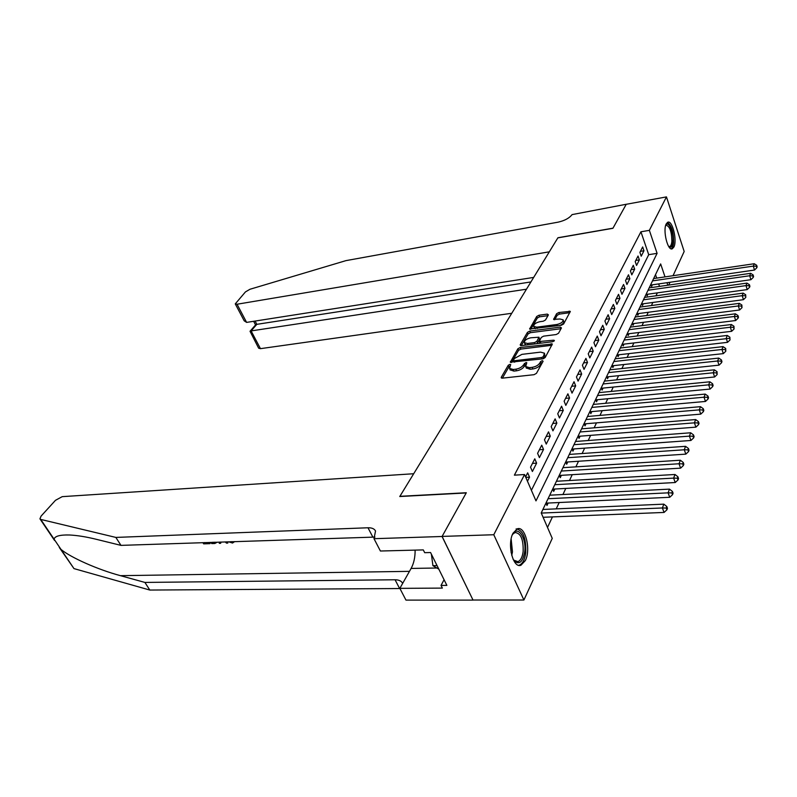 <?xml version="1.0" encoding="UTF-8"?>
<svg xmlns="http://www.w3.org/2000/svg" width="797" height="797" viewBox="0 0 797 797"><rect width="100%" height="100%" fill="white"/><g stroke="black" fill="none" stroke-linecap="round" stroke-linejoin="round"><path stroke-width="1.2" d="M509.901 364.359L508.247 365.275L501.293 377.21L501.223 377.818L502.369 378.157L534.04 374.69L536.461 373.335L543.116 361.25L542.309 360.613L540.635 361.539L539.778 363.083C538.224 365.315 535.674 366.73 532.117 367.347L529.467 367.646L525.691 366.55L526.797 362.735L525.98 362.505L523.44 364.956C521.866 367.178 519.325 368.583 515.818 369.19L513.218 369.479L509.542 368.413L510.698 364.588L509.901 364.359M510.01 366.112L508.924 366.889L502.379 378.157M542.508 362.346L540.446 364.727L539.778 363.083M526.13 364.239L524.117 366.59L523.44 364.956M673.873 247.06L672.25 248.823C667.687 251.175 662.616 230.213 666.252 223.867L667.826 222.214C672.419 219.982 677.4 240.594 673.873 247.06M525.343 560.57L520.959 565.232C513.079 568.769 506.912 544.281 512.999 533.253L517.243 528.849C525.163 525.472 531.201 549.382 525.343 560.57M548.416 314.875L547.32 314.098L538.931 315.253L536.7 316.489L529.636 329.002L561.317 325.276L563.618 324L570.343 311.378L558.817 312.514L556.565 313.759L553.616 319.388L559.932 318.989L563.1 319.796C563.18 321.918 561.098 323.482 556.854 324.509L536.76 327.168L533.711 326.391C533.661 324.279 535.723 322.715 539.918 321.689L543.225 321.241L545.497 319.995L548.416 314.875M442.066 536.491L466.195 492.954L399.755 496.531L413.693 473.737L62.236 496.651L55.491 500.307L41.065 516.117L39.94 518.847L40.717 519.415L115.844 537.417L367.995 527.773C371.81 527.684 374.321 528.75 375.536 530.971L373.992 538.692L442.066 536.491L473.039 600.101L442.106 536.411L466.315 492.735L399.895 496.322L557.85 237.865L612.913 228.301L626.223 204.301L666.461 196.899L684.175 251.483L673.037 275.702M442.106 536.411L493.781 534.737L524.556 474.534L535.982 500.885L657.097 253.346L649.356 230.353L666.461 196.899M531.4 490.314L648.718 254.681L640.927 231.788L514.384 475.161L524.556 474.534M640.927 231.788L649.356 230.353M520.192 347.492L517.871 348.777L510.329 362.177L542.777 358.849L545.168 357.534L552.371 343.995L520.192 347.492L520.849 349.086L518.528 350.371L511.475 362.505M520.551 345.589L520.212 344.762L527.445 332.359L529.716 331.104L560.311 327.099L561.457 327.926L558.528 333.256L556.206 334.541L543.614 336.145L541.302 337.43L539.23 341.534L553.566 340.199L554.403 340.429L552.729 341.714L521.278 345.619L528.082 333.943L527.445 332.359M520.212 344.762L521.278 345.619M650.88 284.32L651.607 286.452L652.384 284.818M646.367 293.724L647.114 295.866L647.901 294.203M641.764 303.318L642.521 305.47L643.328 303.777M745.803 297.391L745.693 294.76L745.803 297.391L743.442 299.682L637.291 313.729L637.072 313.101L637.839 315.283L638.666 313.55M632.27 323.114L633.057 325.296L633.894 323.532M627.378 333.325L628.166 335.527L629.032 333.714M622.367 343.756L623.174 345.968L624.061 344.125M617.257 354.416L618.083 356.638L618.98 354.755M612.036 365.315L612.873 367.547L613.79 365.624M606.696 376.443L607.543 378.695L608.49 376.732M601.237 387.83L602.104 390.092L603.06 388.079M595.648 399.476L596.535 401.758L597.511 399.695M589.939 411.391L590.836 413.673L591.842 411.571M584.091 423.576L585.008 425.877L586.034 423.725M578.114 436.049L579.04 438.37L580.096 436.158M571.987 448.821L572.933 451.152L574.019 448.89M565.721 461.891L566.687 464.243L567.783 461.931M559.295 475.291L560.281 477.652L561.407 475.281M552.71 489.019L553.716 491.39L554.871 488.959M545.965 503.086L546.991 505.477L548.177 502.987M527.465 481.249L529.537 477.154L527.664 472.82L525.582 476.915M534.787 458.823L530.533 467.181L532.396 471.505L536.62 463.137L534.787 458.823M541.741 445.174L537.586 453.324L539.41 457.617L543.534 449.458L541.741 445.174M548.515 431.864L544.471 439.814L546.254 444.078L550.279 436.118L548.515 431.864M555.13 418.873L551.185 426.624L552.929 430.868L556.864 423.097L555.13 418.873M561.586 406.191L557.731 413.763L559.444 417.977L563.28 410.395L561.586 406.191M567.892 393.818L564.127 401.21L565.81 405.394L569.556 397.992L567.892 393.818M574.039 381.723L570.363 388.946L572.017 393.11L575.673 385.878L574.039 381.723M580.057 369.918L576.46 376.971L578.084 381.105L581.661 374.042L580.057 369.918M585.925 358.381L582.418 365.265L584.012 369.38L587.499 362.476L585.925 358.381M591.673 347.103L588.236 353.838L589.8 357.923L593.217 351.168L591.673 347.103M597.282 336.075L593.924 342.66L595.469 346.725L598.796 340.12L597.282 336.075M602.771 325.296L599.493 331.731L600.998 335.766L604.265 329.31L602.771 325.296M608.141 314.745L604.933 321.052L606.417 325.056L609.605 318.74L608.141 314.745M613.391 304.434L610.253 310.601L611.707 314.586L614.836 308.399L613.391 304.434M618.532 294.342L615.463 300.369L616.888 304.324L619.946 298.277L618.532 294.342M623.563 284.459L620.554 290.357L621.959 294.292L624.958 288.375L623.563 284.459M628.484 274.786L625.545 280.564L626.93 284.469L629.859 278.681L628.484 274.786M633.306 265.311L630.427 270.97L631.792 274.855L634.661 269.177L633.306 265.311M638.038 256.026L635.209 261.575L636.554 265.431L639.363 259.872L638.038 256.026M641.216 256.206L643.966 250.756L642.661 246.94L639.901 252.37L641.216 256.206M547.509 527.445L552.451 516.914M556.216 508.875L559.215 502.469M562.931 494.519L565.81 488.382M569.486 480.521L572.246 474.633M575.882 466.863L578.522 461.214M582.129 453.533L584.659 448.123M588.216 440.522L590.637 435.341M594.163 427.81L596.485 422.848M599.972 415.406L602.203 410.644M605.65 403.282L607.782 398.729M611.199 391.437L613.242 387.073M616.619 379.85L618.582 375.676M621.919 368.523L623.802 364.528M627.109 357.454L628.903 353.619M632.18 346.615L633.894 342.949M637.142 336.015L638.786 332.508M642.003 325.644L643.577 322.287M646.756 315.492L648.26 312.275M651.418 305.54L652.853 302.481M655.971 295.807L657.346 292.878M659.508 286.402L658.671 283.911M656.698 278.113L655.513 274.646M543.484 509.432L543.215 508.815M550.269 495.156L550.03 494.608M556.884 481.239L556.675 480.74M620.345 348.01L727.262 335.447L729.883 337.221L729.992 339.98L729.883 337.221M473.079 600.021L523.908 600.011L493.781 534.737M670.018 282.268L668.733 285.077M665.017 276.888L660.653 263.927L541.223 512.959L552.251 538.373L523.908 600.011M667.816 285.206L666.969 282.706M648.718 254.681L657.097 253.346M529.537 477.154L525.791 477.383M536.62 463.137L532.456 463.406M543.534 449.458L539.41 449.757M550.279 436.118L546.184 436.437M556.864 423.097L552.799 423.446M563.28 410.395L559.265 410.764M569.556 397.992L565.561 398.37M575.673 385.878L571.728 386.276M581.661 374.042L577.735 374.46M587.499 362.476L583.623 362.914M593.217 351.168L589.362 351.626M598.796 340.12L594.98 340.588M604.265 329.31L600.48 329.799M609.605 318.74L605.85 319.238M614.836 308.399L611.11 308.907M619.946 298.277L616.26 298.805M624.958 288.375L621.291 288.903M629.859 278.681L626.233 279.219M634.661 269.177L631.055 269.725M639.363 259.872L635.787 260.44M643.966 250.756L640.429 251.334M510.14 369.828L513.896 371.103L513.218 369.479M524.117 366.59C522.543 368.802 520.003 370.207 516.496 370.814L513.896 371.103M526.269 367.955L530.144 369.28L529.467 367.646M540.446 364.727C538.892 366.959 536.341 368.373 532.785 368.981L530.144 369.28M551.903 345.28L520.849 349.086M513.497 360.114L514.244 360.742L541.701 357.514L543.365 356.598L544.431 353.191L540.605 352.125L521.915 354.366L514.414 358.52L513.497 360.114M543.644 358.64L543.365 356.598M544.53 353.44L544.919 356.618L544.022 358.232M561.038 328.703L530.354 332.688L528.082 333.943M530.712 337.798C526.428 338.825 524.326 340.439 524.386 342.64L527.445 343.467L534.568 342.58L536.889 341.295L538.971 337.201L530.712 337.798M524.964 344.055L526.209 345.011M536.6 343.716L537.537 342.899L536.889 341.295M538.991 337.27L539.549 339.333L537.537 342.899M534.279 327.786L535.395 328.683M559.922 325.455C562.812 324.14 564.077 322.785 563.718 321.39L563.18 320.005M569.865 312.663L559.424 314.098L557.173 315.333L554.732 319.687M547.967 315.672L539.559 316.817L537.317 318.053L530.782 329.291M543.106 517.283L664.07 512.441L662.397 507.968L663.831 504.152L542.906 509.452M541.273 513.079L662.397 507.968L666.232 508.038L666.9 509.831L667.468 508.297L666.8 506.513L666.232 508.038M663.831 504.152L666.8 506.513M666.9 509.831L664.07 512.441M512.222 535.076C517.183 524.316 526.767 537.547 524.695 551.903C522.772 562.134 519.265 565.113 514.185 560.829L513.109 559.305M513.597 560.062L517.93 561.656C520.64 560.51 522.374 557.143 523.141 551.564C523.48 539.34 520.76 533.004 514.952 532.545L512.65 534.289M518.638 565.292L519.285 565.143C522.653 563.718 524.805 559.544 525.751 552.61C526.239 538.065 523.021 530.154 516.117 528.889M431.376 554.154L432.92 565.681L438.818 569.158M437.055 565.601L432.92 565.681M665.764 225.133C668.583 220.341 673.903 232.495 673.007 241.491C672.469 246.373 671.114 248.146 668.912 246.801M668.703 246.482L669.689 246.522C670.875 246.014 671.602 244.241 671.871 241.202C671.712 231.658 669.809 226.328 666.143 225.222L665.654 225.511M671.184 248.823C672.509 248.016 673.326 245.845 673.624 242.338C673.604 231.837 671.522 225.212 667.348 222.463M204.142 542.608L209.412 542.647L210.019 543.654L210.209 542.408M115.844 537.417L120.985 545.377L96.656 539.39C86.365 536.839 77.279 535.375 69.409 534.986C59.954 534.757 54.834 536.142 54.066 539.151L61.02 549.432C70.684 557.501 97.662 569.586 120.427 575.663L144.905 582.428L395.063 579.768C398.839 579.788 401.359 580.963 402.634 583.294L402.664 583.374M220.38 542.07L220.649 543.305L221.048 542.05M226.587 541.86L227.803 543.066L227.773 541.821M144.905 582.428L149.816 590.049L399.935 588.535M374.949 537.078L120.985 545.377M61.02 549.432L73.982 568.61L149.816 590.049M373.992 538.692L380.408 551.016L423.297 549.91L424.681 552.68L430.569 552.53L446.878 585.387L441.04 585.426L442.365 588.096L399.845 588.355L405.962 600.101L473.039 600.101M415.117 550.119C415.177 557.302 413.842 563.409 411.113 568.43L399.845 588.355M73.982 568.61L59.267 547.429M444.068 579.738L441.04 585.426M230.313 541.741L232.047 541.681M231.807 542.02L232.903 541.651M234.667 541.591L232.525 543.036L228.58 541.801M220.649 543.305L219.324 543.345L219.085 542.109M227.803 543.066L226.468 543.116L225.282 541.91M217.252 542.179L214.861 543.494L211.713 543.594L210.986 542.388M212.221 542.339L215.469 542.239M210.019 543.654L203.643 543.853L202.916 542.657M246.612 322.396L244.201 320.822L235.264 303.886L245.436 291.921L249.979 289.261L345.968 260.629L558.099 222.164C564.674 220.659 569.337 218.149 572.067 214.612L626.243 204.261L612.983 228.171L557.93 237.745L549.312 251.832L237.048 304.235L246.612 322.396L533.681 277.416M526.478 289.201L251.105 330.914L260.46 348.658L258.656 348.209L250.029 331.273L251.105 330.914L256.823 324.339L530.912 281.939M511.754 313.281L260.46 348.658M235.264 303.886L237.048 304.235M255.638 324.827L256.823 324.339L255.11 321.061M545.985 503.146L669.729 497.288L668.085 492.845L669.48 489.129L549.751 495.186M548.057 498.723L668.085 492.845L671.871 492.925L672.519 494.698L673.076 493.204L672.419 491.43L671.871 492.925M669.48 489.129L672.419 491.43M672.519 494.698L669.729 497.288M552.759 489.129L675.228 482.524L673.624 478.11L674.989 474.494L556.426 481.258M554.772 484.715L673.624 478.11L677.35 478.19L677.998 479.963L678.536 478.509L677.898 476.745L677.35 478.19M674.989 474.494L677.898 476.745M677.998 479.963L675.228 482.524M559.355 475.45L680.598 468.148L679.024 463.764L680.349 460.228L562.941 467.68M561.327 471.047L679.024 463.764L682.7 463.844L683.328 465.597L683.856 464.183L683.228 462.429L682.7 463.844M680.349 460.228L683.228 462.429M683.328 465.597L680.598 468.148M565.8 462.091L685.828 454.131L684.274 449.777L685.569 446.33L569.297 454.42M567.723 457.707L684.274 449.777L687.911 449.857L688.528 451.6L689.036 450.225L688.429 448.482L687.911 449.857M685.569 446.33L688.429 448.482M688.528 451.6L685.828 454.131M572.087 449.06L690.919 440.472L689.405 436.138L690.67 432.781L575.504 441.478M573.97 444.686L689.405 436.138L692.991 436.228L693.599 437.961L694.097 436.617L693.49 434.883L692.991 436.228M690.67 432.781L693.49 434.883M693.599 437.961L690.919 440.472M578.223 436.328L695.891 427.142L694.406 422.838L695.642 419.561L581.571 428.836M580.067 431.974L694.406 422.838L697.943 422.928L698.541 424.652L699.029 423.337L698.431 421.613L697.943 422.928M695.642 419.561L698.431 421.613M698.541 424.652L695.891 427.142M584.221 423.894L700.742 414.141L699.288 409.867L700.483 406.669L587.489 416.492M586.024 419.551L699.288 409.867L702.775 409.957L703.362 411.67L703.841 410.385L703.253 408.682L702.775 409.957M700.483 406.669L703.253 408.682M703.362 411.67L700.742 414.141M590.079 411.74L705.475 401.449L704.04 397.205L705.215 394.087L593.277 404.428M591.842 407.416L704.04 397.205L707.497 397.295L708.065 398.998L708.533 397.753L707.955 396.049L707.497 397.295M705.215 394.087L707.955 396.049M708.065 398.998L705.475 401.449M595.797 399.865L710.097 389.066L708.692 384.841L709.838 381.803L598.936 392.632M597.531 395.551L708.692 384.841L712.1 384.941L712.657 386.635L713.116 385.409L712.548 383.726L712.1 384.941M709.838 381.803L712.548 383.726M712.657 386.635L710.097 389.066M601.396 388.259L714.61 376.971L713.225 372.777L714.341 369.808L604.465 381.105M603.09 383.955L713.225 372.777L716.593 372.876L717.141 374.56L717.041 371.681L716.593 372.876M714.341 369.808L717.041 371.681M717.141 374.56L714.61 376.971M606.866 376.901L719.014 365.156L717.659 360.991L718.745 358.082L609.874 369.828M608.529 372.617L717.659 360.991L720.986 361.091L721.524 362.765L721.952 361.599L721.415 359.925L720.986 361.091M718.745 358.082L721.415 359.925M721.524 362.765L719.014 365.156M612.216 365.803L723.317 353.619L721.982 349.475L723.048 346.635L615.154 358.799M613.849 361.539L721.982 349.475L725.27 349.584L725.808 351.238L725.698 348.448L725.27 349.584M723.048 346.635L725.698 348.448M725.808 351.238L723.317 353.619M617.446 354.934L727.531 342.341L726.216 338.227L727.262 335.447M619.05 350.69L729.464 338.327M729.992 339.98L727.531 342.341M622.567 344.304L731.636 331.313L730.351 327.228L731.367 324.518L625.396 337.45M624.141 340.07L730.351 327.228L733.559 327.338L734.077 328.972L733.967 326.252L733.559 327.338M731.367 324.518L733.967 326.252M734.077 328.972L731.636 331.313M627.578 333.893L735.661 320.533L734.396 316.469L735.392 313.819L630.347 327.119M629.122 329.679L734.396 316.469L737.564 316.578L738.072 318.212L738.47 317.146L737.962 315.522L737.564 316.578M735.392 313.819L737.962 315.522M738.072 318.212L735.661 320.533M632.489 323.712L739.596 309.993L738.351 305.958L739.327 303.358L635.199 317.007M634.004 319.507L738.351 305.958L741.489 306.068L741.987 307.682L741.877 305.032L741.489 306.068M739.327 303.358L741.877 305.032M741.987 307.682L739.596 309.993M638.776 309.555L742.216 295.667L743.173 293.127L639.951 307.094M743.442 299.682L742.216 295.667L745.315 295.777M743.173 293.127L745.693 294.76M641.993 303.956L747.207 289.59L746.002 285.605L746.928 283.114L644.604 297.391M643.458 299.802L746.002 285.605L749.07 285.715L749.549 287.309L749.917 286.312L749.439 284.718L749.07 285.715M746.928 283.114L749.439 284.718M749.549 287.309L747.207 289.59M646.596 294.382L750.894 279.707L749.698 275.752L750.615 273.321L649.166 287.886M648.041 290.238L749.698 275.752L752.737 275.872L753.215 277.456L753.573 276.479L753.095 274.895L752.737 275.872M750.615 273.321L753.095 274.895M753.215 277.456L750.894 279.707M651.109 285.007L754.5 270.044L753.324 266.108L754.221 263.727L653.64 278.571M652.524 280.883L753.324 266.108L756.333 266.228L756.791 267.802L757.15 266.846L756.682 265.271L756.333 266.228M754.221 263.727L756.682 265.271M756.791 267.802L754.5 270.044M508.924 366.889L508.247 365.275M541.302 363.173L540.635 361.539M524.984 365.046L524.316 363.422M516.496 370.814L515.818 369.19M532.785 368.981L532.117 367.347M501.692 378.127L501.293 377.21M551.813 345.29L551.165 343.666M510.757 362.476L510.389 361.599M518.528 350.371L517.871 348.777M514.812 362.117L514.244 360.742M542.269 358.909L541.701 357.514M544.919 356.618L544.261 354.984M530.354 332.688L529.716 331.104M560.939 328.713L560.311 327.099M540.934 343.178L540.406 341.843M553.975 341.226L553.566 340.199M527.983 344.782L527.445 343.467M535.106 343.905L534.568 342.58M539.549 339.333L538.911 337.729M537.268 328.444L536.76 327.168M557.352 325.794L556.854 324.509M553.965 319.647L553.666 318.89M557.173 315.333L556.565 313.759M559.424 314.098L558.817 312.514M569.765 312.673L569.158 311.089M530.015 329.271L529.696 328.484M537.317 318.053L536.7 316.489M539.559 316.817L538.931 315.253M547.947 315.672L547.32 314.098M511.146 538.981L512.471 551.823L511.754 555.439M511.116 552.59L510.728 541.85M120.427 575.663L409.469 571.349M395.063 579.768L399.626 588.525M372.797 536.999L367.995 527.773M40.717 519.415L54.066 539.151M436.876 568.012L411.113 568.43M546.603 503.056L546.304 502.369M553.317 489.049L553.028 488.362M559.863 475.371L559.584 474.693M566.259 462.031L565.98 461.353M572.495 449L572.226 448.322M578.592 436.278L578.323 435.6M584.55 423.845L584.281 423.177M590.368 411.7L590.109 411.043M596.046 399.835L595.797 399.177M601.605 388.229L601.356 387.571M607.045 376.881L606.796 376.224M612.365 365.783L612.126 365.136M617.565 354.914L617.326 354.276M622.656 344.294L622.427 343.656M627.637 333.893L627.408 333.256M632.519 323.702L632.29 323.074M672.25 248.823L671.692 248.913M510.219 370.027L509.542 368.413M526.359 368.174L525.691 366.55M514.115 362.117L513.447 360.513M539.878 343.138L539.23 341.534M525.044 344.234L524.386 342.64M534.349 327.965L533.711 326.391M515.998 561.686L517.93 561.656M40.099 519.076L54.555 540.466M255.747 324.698L250.029 331.273M253.645 321.291L255.548 324.927"/></g></svg>
